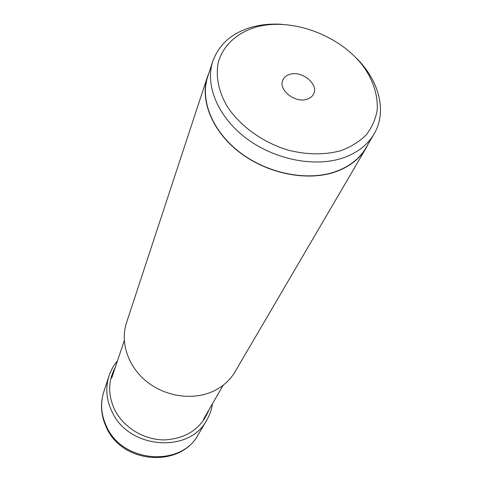 <?xml version="1.0" encoding="UTF-8"?>
<svg xmlns="http://www.w3.org/2000/svg" width="482" height="482" viewBox="0 0 482 482"><rect width="100%" height="100%" fill="white"/><g stroke="black" fill="none" stroke-linecap="round" stroke-linejoin="round"><path stroke-width="0.72" d="M212.478 403.741C211.652 409.507 209.778 414.918 206.838 419.973C189.655 453.658 128.821 449.236 112.113 411.923C106.287 399.807 105.263 387.775 109.034 375.839C110.878 370.297 113.692 365.308 117.469 360.873M207.543 76.511L126.501 322.753C120.096 342.045 127.724 365.898 145.98 380.997C164.217 396.108 191.053 400.548 211.285 392.095C221.744 387.63 229.679 380.846 235.083 371.743L366.085 148.046C359.452 159.217 348.908 167.272 334.454 172.207C306.444 181.515 267.227 173.562 239.711 152.463C212.146 131.375 199.644 100.142 207.543 76.511L209.158 72.288M368.176 144.04L366.085 148.046M212.803 61.238L207.754 76.566C199.867 100.135 212.333 131.297 239.831 152.33C267.275 173.381 306.401 181.316 334.339 172.038C348.769 167.109 359.289 159.072 365.904 147.92L374.056 133.996C367.392 145.233 356.728 153.306 342.069 158.229C313.68 167.495 273.788 159.307 245.748 137.906C217.653 116.517 204.85 84.983 212.803 61.238C219.34 43.47 233.125 31.902 254.171 26.522C262.949 24.407 272.24 23.678 282.042 24.335M355.909 57.659C379.123 80.277 387.444 111.535 374.056 133.996M258.063 26.534C294.213 17.653 342.377 36.584 364.651 68.191C373.809 82.018 377.984 96.014 377.177 110.173C375.574 119.211 371.947 127.423 366.29 134.809C359.53 141.527 351.137 146.787 341.105 150.595C324.705 155.126 306.847 154.915 287.525 149.956C262.473 142.232 240.06 125.989 227.299 106.564C218.659 91.815 215.575 76.572 218.177 62.859C222.961 45.043 237.849 31.902 258.063 26.534M306.763 99.292C310.034 98.304 312.318 96.514 313.601 93.912C318.891 84.308 302.063 70.408 290.031 74.288C286.525 75.288 284.133 77.21 282.856 80.042C277.945 89.604 294.882 103.335 306.763 99.292M208.887 409.965C201.392 428.528 186.636 438.512 164.609 439.903C144.184 440.072 123.651 427.661 114.758 409.893C107.854 395.101 107.992 381.033 115.18 367.688M106.703 426.841C122.765 463.124 181.6 467.239 198.415 434.354C180.756 468.1 122.597 464.16 106.606 427.835C100.943 415.852 100.015 403.796 103.823 391.673C100.142 403.332 101.1 415.056 106.703 426.841M109.034 375.839L103.823 391.673M206.838 419.973L198.415 434.354M124.272 340.635L111.685 378.087M223.148 385.251L203.404 419.467"/></g></svg>
